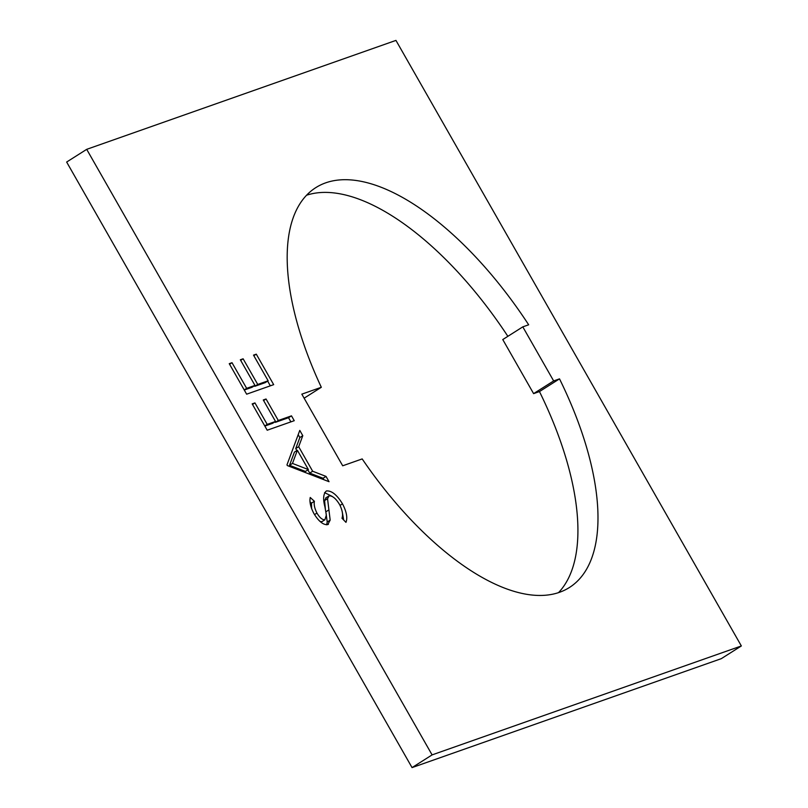 <?xml version="1.0" encoding="UTF-8"?>
<svg xmlns="http://www.w3.org/2000/svg" width="808" height="808" viewBox="0 0 808 808"><rect width="100%" height="100%" fill="white"/><g stroke="black" fill="none" stroke-linecap="round" stroke-linejoin="round"><path stroke-width="1.21" d="M304.131 398.182L321.321 387.284L301.828 394.153L342.693 465.792L362.186 458.924A236.754 106.373 57.6 0 0 569.297 587.578A236.754 106.373 57.6 0 0 559.51 378.861L553.652 380.932L522.806 326.856L528.674 324.796A236.754 106.373 57.6 0 0 325.776 182.81A236.754 106.373 57.6 0 0 315.867 187.597A236.754 106.373 57.6 0 0 321.321 387.284M291.476 415.847L294.243 420.695L267.206 430.22L252.177 403.879L254.954 402.909L267.206 424.392L275.528 421.463L263.277 399.97L266.044 399L278.305 420.483L291.476 415.847L288.527 417.716L290.9 421.877M256.288 354.156L273.68 384.648L246.642 394.183L229.25 363.681L232.017 362.701L246.652 388.345L254.964 385.416L240.34 359.772L243.117 358.792L257.742 384.446L268.145 380.78L253.51 355.126L256.288 354.156L253.843 355.702M432.098 754.894L741.35 645.956L395.95 40.4L86.698 149.339L432.098 754.894L412.05 767.6L66.65 162.044L86.698 149.339M329.038 481.699L287.365 465.58L286.971 464.883L299.778 430.401L302.788 435.674L298.677 446.723L312.656 471.236L326.018 476.397L329.038 481.699M329.098 495.829L327.543 498.698L330.169 520.12L327.775 524.594C323.341 525.15 318.706 521.443 313.868 513.494C310.565 507.131 309.353 501.788 310.232 497.476L314.393 501.283C313.756 504.475 314.605 508.404 316.948 513.06C319.645 517.686 322.301 519.918 324.897 519.786L326.361 514.989L324.907 506.778C322.846 498.97 323.331 493.698 326.361 490.961C331.533 490.466 336.906 494.759 342.491 503.828C346.561 511.636 347.713 517.807 345.965 522.352L341.986 518.261C343.188 514.898 342.441 510.414 339.724 504.808C336.108 498.698 332.563 495.708 329.098 495.829L325.725 497.92M328.412 524.291L327.775 524.594M324.897 519.786L321.948 521.655L324.897 519.786M741.35 645.956L721.302 658.661L412.05 767.6M507.868 336.33A236.754 106.373 57.6 0 0 306.636 195.203M558.48 592.678A236.754 106.373 57.6 0 0 539.461 391.567L533.603 393.627L553.652 380.932M522.806 326.856L502.768 339.562L533.603 393.627M539.461 391.567L559.51 378.861M229.573 364.256L232.017 362.701M244.208 389.9L246.652 388.345M244.268 390.022L252.025 387.284L254.964 385.416M240.663 360.348L243.117 358.792M254.469 385.739L254.793 386.305L257.742 384.446M254.793 386.305L265.196 382.649L268.145 380.78M267.64 381.093L270.337 385.83M252.51 404.454L254.954 402.909M264.761 425.947L267.206 424.392M264.832 426.058L272.579 423.331L275.528 421.463M263.6 400.546L266.044 399M275.023 421.786L275.356 422.352L278.305 420.483M275.356 422.352L288.527 417.716M298.192 434.664L299.839 437.542L302.788 435.674M299.839 437.542L295.728 448.591L298.677 446.723M295.728 448.591L296.859 450.571M307.888 469.892L309.716 473.104L312.656 471.236M309.716 473.104L323.069 478.265L326.018 476.397M323.069 478.265L323.887 479.71M297.364 450.258L294.415 452.126L289.527 465.297L305.434 471.448L308.383 469.579L297.364 450.258L292.476 463.428L308.383 469.579M289.527 465.297L292.476 463.428M340.037 505.384L342.491 503.828M342.137 511.161L343.693 520.029M326.149 497.698L324.594 500.566L327.543 498.698M324.594 500.566L325.402 509.414M325.846 511.838L327.22 521.988L330.169 520.12M327.22 521.988L326.614 524.806M310.11 501.93L311.444 503.152L314.393 501.283M311.444 503.152L311.646 508.828M314.524 514.595L316.948 513.06M320.059 521.473L321.948 521.655M324.574 492.607L332.149 496.375M325.856 511.828L328.795 509.969"/></g></svg>
